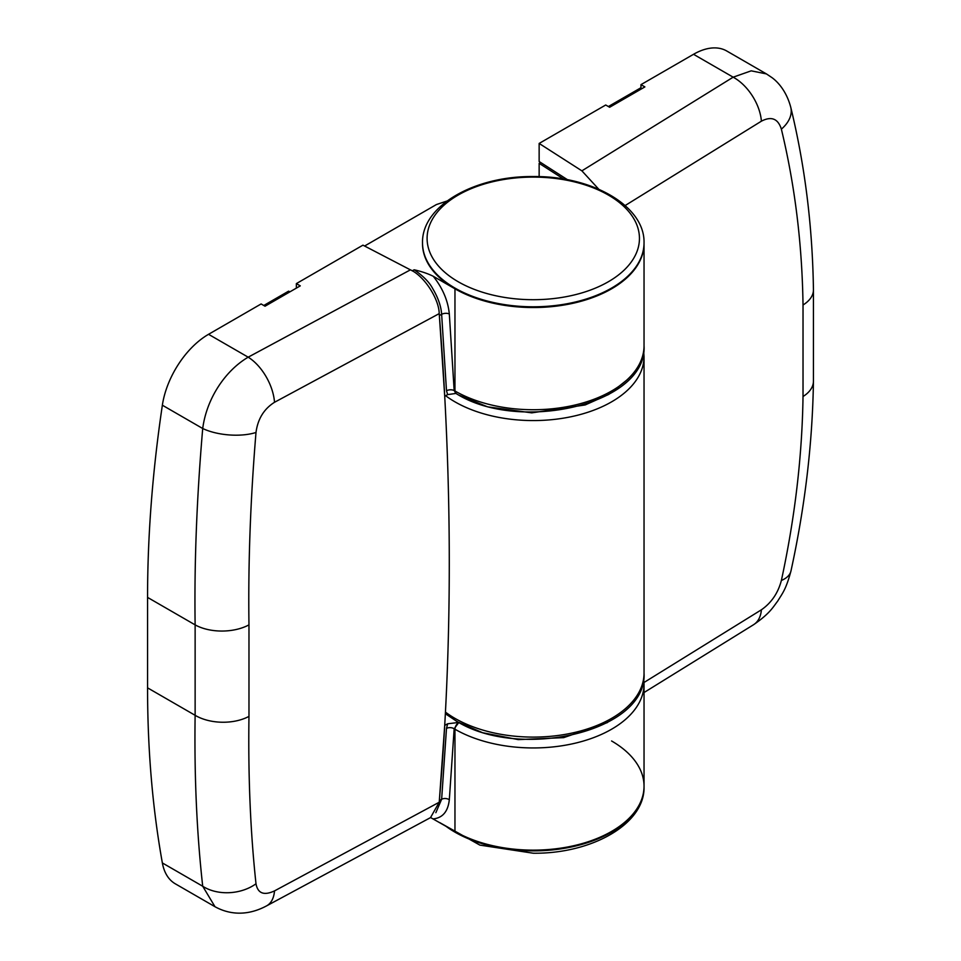 <?xml version="1.0" encoding="UTF-8"?>
<svg xmlns="http://www.w3.org/2000/svg" width="961" height="961" viewBox="0 0 961 961"><rect width="100%" height="100%" fill="white"/><g stroke="black" fill="none" stroke-linecap="round" stroke-linejoin="round"><path stroke-width="1.44" d="M364.591 246.028L436.426 204.549L447.057 201.005M444.715 725.375L439.357 800.489L441.64 799.264L446.493 728.414L447.658 723.789L444.715 725.375M430.624 817.559L454.961 831.409A110.755 63.943 0 0 0 575.663 845.272A110.755 63.943 0 0 0 644.038 786.194A110.755 63.943 -0 0 0 611.592 740.979M643.666 678.574L644.038 684.004A110.755 63.943 180 0 1 575.663 743.081A110.755 63.943 180 0 1 454.961 729.219L454.169 728.762L458.841 722.42L447.658 723.789M447.658 394.611L446.493 390.755L441.64 314.307L439.357 315.52L444.715 396.196L447.658 394.611L455.946 393.421M433.267 276.287C442.673 288.132 448.018 300.697 449.316 313.971A5.538 2.895 -4.3 0 0 441.64 314.307C441.099 306.307 438.144 297.778 432.774 288.708C429.471 282.354 423.272 276.035 414.179 269.789C421.591 271.47 427.957 273.633 433.267 276.287L454.961 288.805A110.755 63.943 0 0 0 575.663 302.667A110.755 63.943 0 0 0 644.038 243.589A110.755 63.943 180 0 1 611.592 288.805A110.755 63.943 180 0 1 490.891 302.667A110.755 63.943 180 0 1 422.516 243.589A110.755 63.943 180 0 1 422.516 243.217M435.862 812.682L441.64 799.264A5.538 3.472 -175.3 0 1 449.316 799.732C448.018 811.516 442.673 817.895 433.267 818.892M446.493 728.414A5.538 3.388 3.2 0 1 454.169 728.762L449.316 799.732M449.316 313.971L454.169 390.538L456.103 393.529A5.538 3.195 -60 0 1 454.961 390.995L454.169 390.538A5.538 2.991 -3 0 0 446.493 390.755M289.958 291.82L288.612 291.147L263.782 305.49M539.145 176.656L539.145 163.334L540.623 162.481M563.687 179.082L539.145 163.334M640.963 87.727L608.373 106.539M296.36 288.132L296.36 283.603L362.946 245.163L410.407 269.849C423.921 275.723 439.033 298.691 439.213 313.622C445.928 398.383 449.28 481.557 449.28 563.158C449.28 644.759 445.928 724.45 439.213 802.243L430.516 817.619L266.557 905.887A38.764 21.586 61.7 0 0 274.51 890.907C263.963 895.796 257.788 893.43 255.998 883.784A38.764 27.737 173.7 0 1 202.711 886.246C196.753 832.803 194.218 775.827 195.131 715.308L195.131 624.878C194.218 563.422 196.753 497.966 202.711 428.51C206.687 398.166 225.535 370.478 248.178 357.18A38.764 21.586 61.7 0 1 274.51 402.287C263.951 408.954 257.776 419.02 255.998 432.474C250.425 499.756 248.082 563.891 248.971 624.878L248.971 716.389C248.082 776.344 250.425 832.142 255.998 883.784M162.361 862.942L202.711 886.246L214.988 906.716L175.322 883.82A66.453 38.368 -60 0 1 162.361 862.942A1218.344 703.416 -60 0 1 147.562 687.848L147.562 597.406A1218.344 703.416 -60 0 1 162.361 405.206A66.453 38.368 -60 0 1 208.549 334.308L261.116 303.952L265.032 306.211L300.276 285.861L296.36 283.603M255.998 432.474A38.764 16.121 -175.2 0 1 202.711 428.51L162.361 405.206M598.775 189.245L581.885 170.842L539.145 143.441L539.145 161.52L567.615 179.791M539.145 143.441L605.718 105.001L609.634 107.26L644.879 86.91L640.963 84.652L693.53 54.297A66.453 38.368 -60 0 1 726.756 51.005L766.422 73.913L751.19 70.838L733.159 77.18L581.885 170.842M640.963 89.169L640.963 84.652M644.038 692.533L753.568 624.71A38.764 23.148 -121.8 0 0 761.4 609.803C771.407 602.811 778.074 593.033 781.377 580.468C794.915 517.775 802.135 456.463 803.024 396.509L803.024 304.997C802.135 244.01 794.915 185.401 781.377 129.158C778.062 118.635 771.395 115.981 761.4 121.182A38.764 23.148 -121.8 0 0 733.159 77.18L693.53 54.297M781.377 129.158A38.764 24.361 -13.6 0 0 790.795 107.428L790.795 107.428C786.434 90.839 777.473 81.577 771.851 77.541L766.422 73.913M781.377 580.468A38.764 19.496 12.3 0 0 790.999 570.858L790.999 570.858C805.018 506.519 812.489 443.321 813.438 381.277L813.438 289.705C812.513 226.532 804.97 165.772 790.795 107.428M644.026 243.217A110.755 63.943 180 0 1 644.038 243.589L644.038 345.78C647.654 404.317 519.384 433.531 456.103 393.529M607.424 722.576L563.675 737.64L518.255 739.61L482.626 732.726L458.877 722.432A5.538 3.195 -60 0 0 454.961 729.219L454.961 831.409A110.755 63.943 -0 0 0 575.663 845.272A110.755 63.943 -0 0 0 644.038 786.194L644.038 684.004M414.179 269.789L412.209 270.846M644.038 345.816A110.755 63.943 180 0 1 575.639 404.869A110.755 63.943 180 0 1 454.961 390.995L454.961 288.805M445.616 395.716A110.755 63.943 0 0 0 454.961 401.842A110.755 63.943 0 0 0 575.663 415.705A110.755 63.943 0 0 0 644.038 356.627L643.666 351.209M626.356 380.436L608.83 394.394L585.165 404.953L531.757 412.858L487.611 406.839L459.118 395.211M445.448 712.113A110.755 63.943 0 0 0 454.961 718.372A110.755 63.943 0 0 0 575.663 732.234A110.755 63.943 0 0 0 644.038 673.156C647.642 731.705 519.348 760.884 456.103 720.906L445.363 713.711M439.213 802.243L274.51 890.907M439.213 313.622L274.51 402.287M410.407 269.849L248.178 357.18L208.549 334.308M147.562 597.406L195.131 624.878A38.764 21.995 179.2 0 0 248.971 624.878M147.562 687.848L195.131 715.308A38.764 22.752 -179.2 0 0 248.971 716.389M625.118 205.558L761.4 121.182M644.002 682.49L761.4 609.803M803.024 304.997A38.764 21.995 -0.8 0 0 813.438 289.705M803.024 396.509A38.764 22.752 0.8 0 0 813.438 381.277M533.271 177.1A106.178 61.3 180 0 1 639.449 238.4A106.178 61.3 180 0 1 533.271 299.7A106.178 61.3 180 0 1 427.092 238.4A106.178 61.3 180 0 1 533.271 177.1M422.516 242.845C421.615 205.63 475.022 175.839 533.271 176.56C591.532 175.839 644.939 205.63 644.038 242.845A110.755 63.943 180 0 1 611.592 288.072A110.755 63.943 180 0 1 533.271 306.799A110.755 63.943 180 0 1 422.516 242.845L422.516 243.589M445.604 826.016A110.755 63.943 -0 0 0 454.961 832.154A110.755 63.943 -0 0 0 533.271 850.881A110.755 63.943 -0 0 0 644.038 786.927A110.755 63.943 -0 0 0 644.026 786.566M644.038 673.156L644.038 356.627M214.988 906.716C223.084 911.196 241.992 919.052 266.557 905.887M753.568 624.71C769.929 613.478 773.064 607.088 777.653 601.166C782.398 593.333 785.87 589.922 790.999 570.858M644.038 242.845L644.038 243.589M644.038 786.194L644.038 786.927C644.939 824.154 591.532 853.933 533.271 853.224L479.863 845.103L439.585 822.532"/></g></svg>
